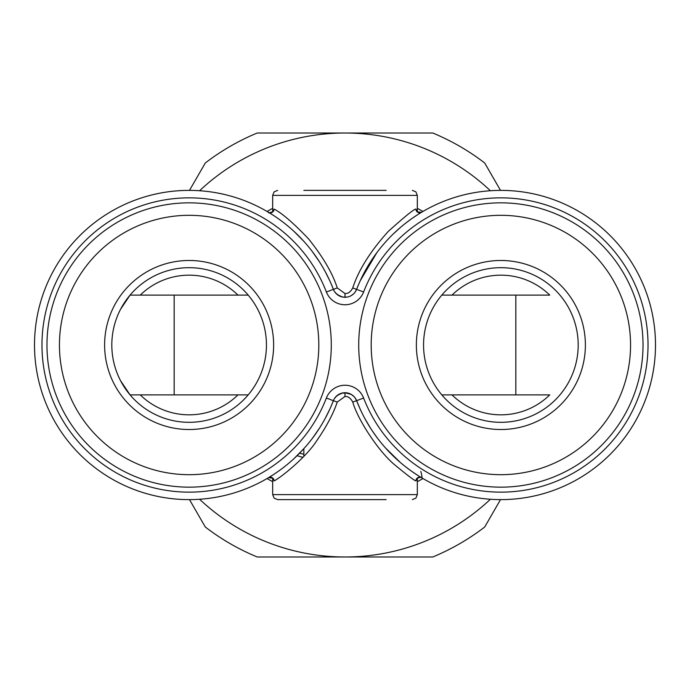 <?xml version="1.0" encoding="UTF-8"?>
<svg xmlns="http://www.w3.org/2000/svg" width="690" height="690" viewBox="0 0 690 690"><rect width="100%" height="100%" fill="white"/><g stroke="black" fill="none" stroke-linecap="round" stroke-linejoin="round"><path stroke-width="1.03" d="M111.814 345A77.315 77.315 0 0 0 189.129 422.315A77.315 77.315 0 0 0 266.444 345A77.315 77.315 0 0 0 189.129 267.686A77.315 77.315 0 0 0 111.814 345M130.056 295.122L140.251 295.122L130.056 295.122L120.56 309.275M114.186 325.99L113.626 328.354M130.056 394.878L140.251 394.878L130.056 394.878L120.56 380.725M114.186 364.01L113.678 361.862M104.613 345A84.516 84.516 0 0 1 189.129 260.484A84.516 84.516 0 0 1 273.637 345A84.516 84.516 0 0 1 189.129 429.516A84.516 84.516 0 0 1 104.613 345M59.444 345A129.686 129.686 0 0 0 189.129 474.686A129.686 129.686 0 0 0 318.815 345A129.686 129.686 0 0 0 189.129 215.315A129.686 129.686 0 0 0 59.444 345M46.972 345A142.157 142.157 0 0 0 189.129 487.157A142.157 142.157 0 0 0 331.286 345A142.157 142.157 0 0 0 189.129 202.843A142.157 142.157 0 0 0 46.972 345M326.387 398.018A147.143 147.143 0 0 1 100.49 462.455A147.143 147.143 0 0 1 100.49 227.545A147.143 147.143 0 0 1 326.387 291.982A19.95 19.95 0 0 0 363.613 291.982A147.143 147.143 0 0 1 589.51 227.545A147.143 147.143 0 0 1 589.51 462.455A147.143 147.143 0 0 1 363.613 398.018A19.95 19.95 0 0 0 326.387 398.018L333.365 400.709A154.629 154.629 0 0 1 95.988 468.424A154.629 154.629 0 0 1 95.988 221.576A154.629 154.629 0 0 1 333.365 289.291L333.788 290.257M360.223 409.239L356.635 400.709A12.472 12.472 0 0 0 333.365 400.709L331.631 405.013M331.519 284.72L333.365 289.291A12.472 12.472 0 0 0 356.635 289.291A154.629 154.629 0 0 1 594.012 221.576A154.629 154.629 0 0 1 594.012 468.424A154.629 154.629 0 0 1 356.635 400.709L354.858 397.569M352.555 395.284L350.011 393.783M347.441 392.981L342.016 393.102M340.101 393.74L335.995 396.578M333.788 399.76L333.365 400.709L337.255 402.063C333.399 413.552 326.603 426.386 316.865 440.565C305.903 457.746 280.019 478.118 274.085 480.913L273.197 478.895M420.814 471.417C422.099 476.126 422.332 478.222 421.504 477.696A3.743 3.64 -59.1 0 0 415.915 480.913C414.302 480.516 407.359 475.255 395.103 465.146C378.983 452.123 357.765 419.805 352.745 402.063C350.606 398.078 348.027 396.215 345 396.474L337.255 402.063M421.409 477.644L420.219 476.928M420.038 476.816L418.054 475.574M417.89 475.47L411.62 471.27M411.042 470.856L406.117 467.19M400.14 462.309L385.348 447.776M377.352 438.021L372.393 431.034M370.383 427.947L364.743 418.33M361.595 412.163L360.439 409.713M360.128 280.959L376.869 252.626M384.968 242.647L387.409 239.947M393.067 234.152L400.14 227.691M406.143 222.792L411.059 219.135M411.964 218.489L417.89 214.53M418.054 214.426L420.038 213.184M420.227 213.072L421.374 212.373M326.387 291.982L337.255 287.937L345 293.526C347.976 293.811 350.555 291.956 352.745 287.937C358.559 270.049 370.383 251.22 388.22 231.469C404.987 216.384 414.216 208.923 415.915 209.087L416.803 211.106M416.786 211.425L416.674 210.821C415.949 211.563 417.554 212.054 421.504 212.296A3.743 3.64 59.1 0 1 415.915 209.087M342.887 297.088L346.992 297.105M349.097 296.571L349.916 296.252M351.245 295.587L353.323 294.087M355.186 291.991L356.299 290.067M335.987 293.414L340.101 296.26M273.154 211.502L274.085 209.087A3.743 3.64 120.9 0 1 268.496 212.296L274.094 215.806M282.84 222.007L283.366 222.413M293.983 231.357L303.85 241.328M312.38 251.634L319.436 261.752M325.137 271.446L329.708 280.606M274.085 209.087C281.917 213.081 293.397 222.999 308.534 238.844C323.067 257.008 332.64 273.378 337.255 287.937M329.716 409.368L325.154 418.52M319.461 428.205L312.415 438.322M303.893 448.621L294.026 458.6M274.103 474.185L268.496 477.696A3.743 3.64 -120.9 0 1 274.085 480.913M297.071 455.711L302.901 457.366M299.564 453.227L303.85 454.218A87.285 87.285 0 0 1 299.564 453.227A87.285 87.285 0 0 0 303.85 454.218L299.564 453.227M416.838 478.506L415.915 480.913M386.15 190.371L303.85 190.371M303.85 456.366L303.85 448.673M386.15 499.629L345 499.629L386.15 499.629M267.065 478.55A154.629 154.629 0 0 0 272.671 481.672M417.329 481.672A154.629 154.629 0 0 0 422.936 478.55M422.936 211.451A154.629 154.629 0 0 0 417.329 208.328A154.629 154.629 0 0 1 422.936 211.451M272.671 208.328A154.629 154.629 0 0 0 267.065 211.451A154.629 154.629 0 0 1 272.671 208.328M490.392 499.267A211.985 211.985 0 0 1 199.608 499.267M199.608 190.733A211.985 211.985 0 0 1 490.392 190.733M500.509 499.629L484.691 527.022A229.442 229.442 0 0 1 432.785 556.985L257.215 556.985A229.442 229.442 0 0 1 205.31 527.022L189.491 499.629M189.491 190.371L205.31 162.978A229.442 229.442 0 0 1 257.215 133.015L432.785 133.015A229.442 229.442 0 0 1 484.691 162.978L500.509 190.371M441.798 295.122L452.002 295.122L441.798 295.122M441.798 394.878L549.749 394.878A69.828 69.828 0 0 1 452.002 394.878L441.798 394.878M423.557 345A77.315 77.315 0 0 0 500.871 422.315A77.315 77.315 0 0 0 578.186 345A77.315 77.315 0 0 0 500.871 267.686A77.315 77.315 0 0 0 423.557 345M576.486 361.146L575.814 364.01M576.366 328.337L575.814 325.99M416.363 345A84.516 84.516 0 0 1 500.871 260.484A84.516 84.516 0 0 1 585.387 345A84.516 84.516 0 0 1 500.871 429.516A84.516 84.516 0 0 1 416.363 345M371.186 345A129.686 129.686 0 0 0 500.871 474.686A129.686 129.686 0 0 0 630.557 345A129.686 129.686 0 0 0 500.871 215.315A129.686 129.686 0 0 0 371.186 345M358.714 345A142.157 142.157 0 0 0 500.871 487.157A142.157 142.157 0 0 0 643.028 345A142.157 142.157 0 0 0 500.871 202.843A142.157 142.157 0 0 0 358.714 345M549.749 295.122L452.002 295.122A69.828 69.828 0 0 1 549.749 295.122M248.202 394.878L237.998 394.878L248.202 394.878M248.202 295.122L140.251 295.122A69.828 69.828 0 0 1 237.998 295.122L248.202 295.122M140.251 394.878L237.998 394.878A69.828 69.828 0 0 1 140.251 394.878M356.359 400.062L356.627 400.7L363.613 398.018M356.635 400.709L352.745 402.063M351.158 394.361L345 392.739L345 396.474M363.613 291.982L352.745 287.937M343.034 297.105L345 297.261L345 293.526M417.329 211.796L417.329 195.365L272.671 195.365L274.111 191.863L277.665 190.371M417.329 478.205L417.329 494.635L272.671 494.635L272.671 478.205M515.835 394.878L515.835 295.122M174.165 394.878L174.165 295.122M351.659 394.663L354.255 396.845M342.697 297.054L337.626 294.854M336.746 294.138L334.598 291.663M333.995 290.663L333.744 290.171M273.214 211.425L273.326 210.821C275.189 210.976 267.608 213.9 268.496 212.296L271.204 213.952M273.102 474.841L272.585 475.168M273.214 478.575L273.326 479.179C274.051 478.437 272.447 477.946 268.496 477.704L271.291 475.997M345 392.739L342.87 392.921M342.654 392.955L337.531 395.215M336.737 395.862L334.443 398.57M272.671 211.796L272.671 195.365M417.329 195.365L415.889 191.863L412.335 190.371M417.329 494.635L415.889 498.137L412.335 499.629M345 499.629L277.665 499.629L274.111 498.137L272.671 494.635M421.504 477.704C422.392 476.1 414.811 479.024 416.674 479.179L416.786 478.575"/></g></svg>
